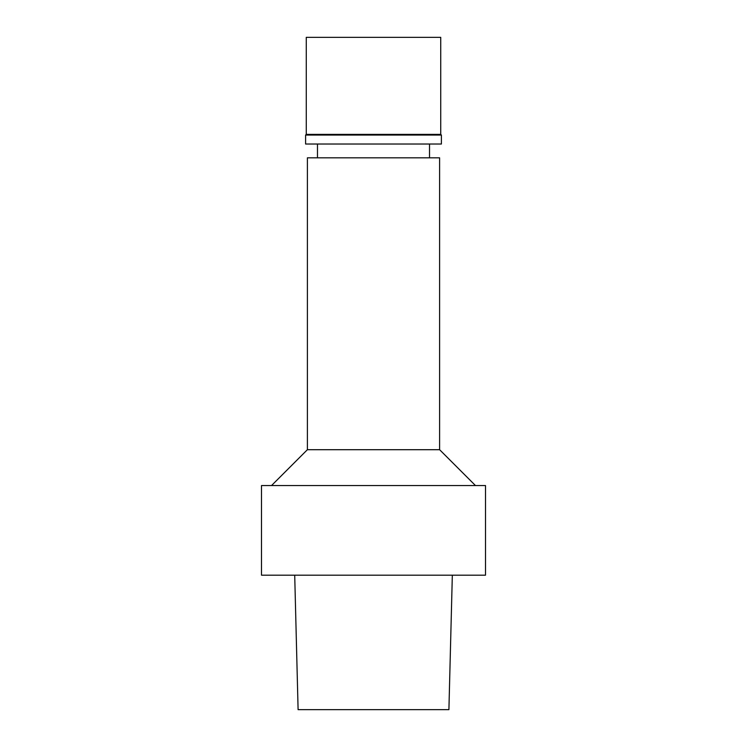 <?xml version="1.0" encoding="UTF-8"?>
<svg xmlns="http://www.w3.org/2000/svg" width="747" height="747" viewBox="0 0 747 747"><rect width="100%" height="100%" fill="white"/><g stroke="black" fill="none" stroke-linecap="round" stroke-linejoin="round"><path stroke-width="1.12" d="M294.71 575.19L298.1 709.65L448.91 709.65L452.327 575.19M306.27 134.385L306.27 37.35L440.73 37.35L440.73 134.385L441.402 135.058L305.598 135.058L441.402 135.058L441.402 144.022L305.598 144.022L305.598 135.058L306.27 134.385L440.73 134.385M373.5 485.55L485.503 485.55L485.503 575.19L261.497 575.19L261.497 485.55L373.5 485.55M439.609 449.703L439.609 157.832L307.39 157.832L307.39 449.703L439.609 449.703L475.465 485.55M307.39 449.703L271.534 485.55M317.475 144.022L317.475 157.832M429.525 144.022L429.525 157.832"/></g></svg>
